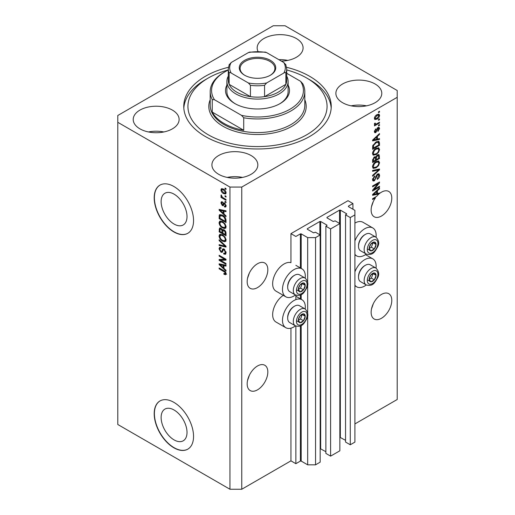 <?xml version="1.0" encoding="UTF-8"?>
<svg xmlns="http://www.w3.org/2000/svg" width="515" height="515" viewBox="0 0 515 515"><rect width="100%" height="100%" fill="white"/><g stroke="black" fill="none" stroke-linecap="round" stroke-linejoin="round"><path stroke-width="0.77" d="M352.93 203.541L348.011 200.696L290.949 233.643L295.868 236.482L300.393 233.868L301.185 233.868L307.674 237.621L315.547 237.621L320.169 234.949L315.45 232.22L313.577 232.844L307.281 229.214L307.281 228.757L319.873 221.489L320.665 221.489L326.961 225.119L326.961 225.576L325.879 226.201L330.598 228.93L339.849 223.587L335.123 220.864L333.257 221.489L326.961 217.851L326.961 217.394L339.552 210.126L340.338 210.126L346.634 213.764L345.552 214.839L350.277 217.568L354.899 214.897L354.899 210.352L348.404 206.605L348.404 206.148L352.93 203.541L352.93 209.219M348.404 206.148L348.404 206.605M345.552 214.839L345.552 442.05L350.277 444.773L354.899 442.108L354.899 214.897M350.277 444.773L350.277 217.568M339.849 437.248L345.552 440.344M326.961 217.394L326.961 217.851M325.879 226.201L325.879 453.406L330.598 456.135L339.849 450.799L339.849 223.587M330.598 456.135L330.598 228.93M320.169 448.604L325.879 451.707M307.281 228.757L307.281 229.214M241.76 489.25L241.76 187.067L397.207 97.322L397.207 90.505L285.046 25.75L273.24 25.75L117.793 115.495L117.793 424.495L229.954 489.25L241.76 489.25L290.949 460.848L295.868 463.687L300.393 461.08L301.185 461.08L307.674 464.826L315.547 464.826L320.169 462.155L320.169 234.949M315.547 464.826L315.547 237.621M307.674 464.826L307.674 315.399M307.674 313.255L307.674 284.499M307.674 282.355L307.674 237.621M295.868 463.687L295.868 326.072M295.868 299.614L295.868 295.172M290.949 460.848L290.949 328.164M295.468 294.979A16.139 9.315 -60 0 1 293.904 296.009A16.139 9.315 -60 0 1 285.831 296.807L275.995 291.13A16.139 9.315 -60 0 1 273.517 278.197A16.139 9.315 -60 0 1 284.061 263.976A16.139 9.315 -60 0 1 290.949 262.669L290.949 233.643M161.124 417.478A18.308 10.57 -120 0 0 169.12 435.902A18.308 10.57 -120 0 0 183.224 440.808A18.308 10.57 -120 0 0 187.016 432.426A18.308 10.57 -120 0 0 179.027 414.002A18.308 10.57 -120 0 0 164.916 409.097A18.308 10.57 -120 0 0 161.124 417.478M161.124 201.629A18.308 10.57 -120 0 0 169.12 220.053A18.308 10.57 -120 0 0 183.224 224.958A18.308 10.57 -120 0 0 187.016 216.577A18.308 10.57 -120 0 0 179.027 198.153A18.308 10.57 -120 0 0 164.916 193.247A18.308 10.57 -120 0 0 161.124 201.629M154.197 197.857A27.829 16.068 -120 0 0 166.345 225.86A27.829 16.068 -120 0 0 187.788 233.314A27.829 16.068 -120 0 0 193.55 220.581A27.829 16.068 -120 0 0 181.402 192.571A27.829 16.068 -120 0 0 159.959 185.117A27.829 16.068 -120 0 0 154.197 197.857M160.062 185.065A27.829 16.068 -120 0 0 154.397 197.747A27.829 16.068 -120 0 0 166.474 225.679A27.829 16.068 -120 0 0 187.885 233.256M154.197 413.706A27.829 16.068 -120 0 0 166.345 441.709A27.829 16.068 -120 0 0 187.788 449.164A27.829 16.068 -120 0 0 193.55 436.424A27.829 16.068 -120 0 0 181.402 408.421A27.829 16.068 -120 0 0 159.959 400.966A27.829 16.068 -120 0 0 154.197 413.706M160.062 400.908A27.829 16.068 -120 0 0 154.397 413.59A27.829 16.068 -120 0 0 166.474 441.529A27.829 16.068 -120 0 0 187.885 449.106M247.522 380.598L249.376 375.242M247.168 383.881A14.607 8.433 120 0 0 250.193 390.57A14.607 8.433 120 0 0 261.453 386.656A14.607 8.433 120 0 0 267.832 371.952A14.607 8.433 120 0 0 264.807 365.264A14.607 8.433 120 0 0 253.547 369.178A14.607 8.433 120 0 0 247.168 383.881M371.482 309.032L373.336 303.67M371.135 312.315A14.607 8.433 120 0 0 374.16 319.004A14.607 8.433 120 0 0 385.413 315.09A14.607 8.433 120 0 0 391.793 300.387A14.607 8.433 120 0 0 388.767 293.698A14.607 8.433 120 0 0 377.508 297.612A14.607 8.433 120 0 0 371.135 312.315M247.522 278.358L249.376 272.995M247.168 281.641A14.607 8.433 120 0 0 250.193 288.329A14.607 8.433 120 0 0 261.453 284.415A14.607 8.433 120 0 0 267.832 269.712A14.607 8.433 120 0 0 264.807 263.023A14.607 8.433 120 0 0 253.547 266.937A14.607 8.433 120 0 0 247.168 281.641M371.482 206.785L373.336 201.429M374.746 197.451L375.461 197.863A14.607 8.433 120 0 0 371.135 210.069A14.607 8.433 120 0 0 374.16 216.757A14.607 8.433 120 0 0 385.413 212.843A14.607 8.433 120 0 0 391.793 198.14A14.607 8.433 120 0 0 388.767 191.451A14.607 8.433 120 0 0 379.497 193.531L378.873 193.17M281.409 61.137A22.956 13.255 0 0 0 303.084 47.901A22.956 13.255 0 0 0 296.363 38.528A22.956 13.255 0 0 0 271.341 35.657A22.956 13.255 0 0 0 257.172 47.901A22.956 13.255 0 0 0 258.015 51.461M287.782 60.397A22.956 13.255 0 0 0 278.853 59.663M172.396 110.101A22.956 13.255 0 0 0 147.38 107.229A22.956 13.255 0 0 0 133.211 119.474A22.956 13.255 0 0 0 139.932 128.847A22.956 13.255 0 0 0 164.948 131.718A22.956 13.255 0 0 0 179.123 119.474A22.956 13.255 0 0 0 172.396 110.101M163.815 131.969A22.956 13.255 0 0 0 148.513 131.969M251.108 155.543A22.956 13.255 0 0 0 226.085 152.665A22.956 13.255 0 0 0 211.916 164.909A22.956 13.255 0 0 0 218.637 174.282A22.956 13.255 0 0 0 243.659 177.16A22.956 13.255 0 0 0 257.828 164.909A22.956 13.255 0 0 0 251.108 155.543M242.526 177.411A22.956 13.255 0 0 0 227.218 177.411M375.068 83.971A22.956 13.255 0 0 0 350.052 81.1A22.956 13.255 0 0 0 335.877 93.344A22.956 13.255 0 0 0 342.604 102.717A22.956 13.255 0 0 0 367.62 105.588A22.956 13.255 0 0 0 381.789 93.344A22.956 13.255 0 0 0 375.068 83.971M366.487 105.839A22.956 13.255 0 0 0 351.185 105.839M305.208 309.019A16.139 9.315 120 0 0 301.97 299.756A16.139 9.315 120 0 0 293.904 300.554A16.139 9.315 120 0 0 283.359 314.774A16.139 9.315 120 0 0 285.831 327.707A16.139 9.315 120 0 0 293.904 326.909A16.139 9.315 120 0 0 295.468 325.879M285.831 296.807A16.139 9.315 -60 0 1 283.359 283.874A16.139 9.315 -60 0 1 293.904 269.654A16.139 9.315 -60 0 1 301.97 268.856A16.139 9.315 -60 0 1 305.208 278.119M354.899 271.836A16.139 9.315 -60 0 1 364.736 259.657A16.139 9.315 -60 0 1 372.809 258.858A16.139 9.315 -60 0 1 376.04 268.122M366.307 284.982A16.139 9.315 -60 0 1 364.736 286.012A16.139 9.315 -60 0 1 356.67 286.816A16.139 9.315 -60 0 1 354.899 285.194M376.04 237.222A16.139 9.315 120 0 0 372.809 227.958A16.139 9.315 120 0 0 364.736 228.757A16.139 9.315 120 0 0 354.899 240.936M354.899 254.294A16.139 9.315 120 0 0 356.67 255.916A16.139 9.315 120 0 0 364.736 255.112A16.139 9.315 120 0 0 366.307 254.082M228.409 67.285A73.742 42.571 0 0 0 183.758 106.405A73.742 42.571 0 0 0 205.356 136.514A73.742 42.571 0 0 0 285.722 145.739A73.742 42.571 0 0 0 331.242 106.405A73.742 42.571 0 0 0 309.644 76.304A73.742 42.571 0 0 0 286.591 67.285M378.016 193.376A14.607 8.433 120 0 0 377.952 193.428L378.937 194.001A14.607 8.433 120 0 0 376.613 196.37L372.609 198.687L372.609 199.511L375.461 197.863M378.937 194.001L372.609 195.32L372.609 194.516L379.497 187.994L379.497 188.857L377.437 190.737L377.437 193.518L379.497 193.022L379.497 193.531M374.012 189.404L379.497 186.237L379.497 187.067L372.609 191.039L372.609 190.164L378.1 183.636L372.609 186.81L372.609 185.979L379.497 182.007L379.497 182.889L374.012 189.404L373.497 189.108M377.579 174.025L379.014 173.858L379.587 175.37C379.497 177.096 378.718 178.428 377.257 179.375L377.167 178.596L378.783 175.763L378.409 174.74L377.598 174.836L374.405 180.81L373.066 180.984L372.519 179.593L374.579 175.963L374.663 176.735L373.324 179.104L373.658 180.07L375.12 179.317L375.937 176.201L377.579 174.025M372.609 170.459L379.497 168.984L379.497 169.841L372.609 176.194L372.609 175.345L378.692 169.924L372.609 171.315L372.609 170.459M378.531 160.963L379.587 162.695L378.506 165.663L376.143 167.832L373.253 168.379L372.519 166.77C372.873 164.407 374.057 162.676 376.059 161.581L378.879 161.105M378.531 147.741L379.587 149.472L378.506 152.44L376.143 154.609L373.253 155.157L372.519 153.547C372.873 151.185 374.057 149.453 376.059 148.359L378.879 147.882M377.437 139.089L379.497 138.593L379.497 139.456L372.609 140.891L372.609 140.086L379.497 133.572L379.497 134.428L377.437 136.308L377.437 139.089L376.632 138.625M378.512 111.832L379.497 111.259L379.497 112.09L378.512 112.656L378.512 111.832M354.899 423.929L397.207 399.505L397.207 97.322M372.809 227.958L362.972 222.28A16.139 9.315 120 0 0 354.899 223.079M283.295 295.346A16.139 9.315 120 0 0 273.381 309.592A16.139 9.315 120 0 0 275.995 322.03L285.831 327.707M376.941 114.697L379.079 114.246L379.587 115.392C379.317 117.111 378.454 118.353 376.993 119.113L374.907 119.532L374.399 118.386C374.65 116.693 375.499 115.463 376.941 114.697M378.512 119.474L379.497 118.901L379.497 119.731L378.512 120.298L378.512 119.474M376.896 123.709L379.497 122.21L379.497 123.034L374.489 125.924L374.489 125.1L375.287 124.636L374.399 124.173L374.663 123.24L375.384 123.137L375.293 123.748L375.873 124.154L376.896 123.709M374.592 124.579L374.399 124.173M374.611 123.355L375.873 124.154M378.512 125.151L379.497 124.585L379.497 125.409L378.512 125.975L378.512 125.151M377.971 127.533L379.13 127.372L379.587 128.55L377.971 131.454L377.888 130.675L378.866 128.911L378.094 128.287L375.828 132.587L374.823 132.716L374.399 131.583L375.828 128.872L375.113 131.138L375.725 131.821L377.971 127.533M377.637 127.656L378.622 128.222L377.444 127.913M374.36 131.293L375.725 131.821M376.014 141.979L378.918 141.374L379.497 142.996L379.497 145.339L372.609 149.318L372.738 145.739L376.014 141.979M377.476 154.873L379.014 154.635L379.497 158.562L372.609 162.54L372.609 160.075L374.341 156.888L375.783 156.946L377.476 154.873M220.536 260.326L226.021 263.487L226.021 264.317L219.132 260.339L219.132 259.457L224.617 259.277L219.132 256.103L219.132 255.279L226.021 259.257L226.021 260.139L220.536 260.326L221.521 259.753L226.021 259.605M223.394 248.797L222.454 249.337L224.102 249.06L226.104 252.723L225.493 254.275L223.78 254.037L223.69 253.161L224.843 253.303L225.3 252.189L224.122 249.897L223.407 249.801L222.177 252.337L220.929 252.183L219.042 248.79L219.609 247.342L221.096 247.535L221.186 248.41L220.195 248.282L219.847 249.228L220.941 251.372L221.643 251.513L222.847 248.887M219.132 239.752L226.021 246.234L226.021 247.091L219.132 245.494L219.132 244.638L225.209 246.241L219.132 240.614L219.132 239.752M226.104 240.048L225.029 241.767L222.667 241.207C220.62 240.119 219.409 238.374 219.042 235.96L219.77 234.357L222.583 234.859L225.055 237.1L226.104 240.048M226.104 226.825L225.029 228.544L222.667 227.991C220.62 226.903 219.409 225.152 219.042 222.744L219.77 221.141L222.583 221.643L225.055 223.877L226.104 226.825M225.036 195.687L226.021 196.254L226.021 197.084L225.036 196.518L225.036 195.687M223.459 189.102C224.952 189.855 225.834 191.104 226.104 192.848L225.596 193.988L223.51 193.569C222.042 192.816 221.18 191.574 220.922 189.855L221.431 188.715L223.459 189.102M226.104 273.806L225.622 274.765L223.961 274.283L223.871 273.401L225.3 273.304L224.785 272.178L219.132 268.811L219.132 267.98L223.806 270.678C225.107 271.27 225.873 272.313 226.104 273.806M226.098 273.175L225.113 273.742L225.963 272.924M117.793 122.313L229.954 187.067L241.76 187.067M229.954 489.25L229.954 187.067M223.961 213.963L226.021 215.843L226.021 216.706L219.132 210.191L219.132 209.386L226.021 210.815L226.021 211.678L223.961 211.182L223.961 213.963M222.441 202.762L221.637 203.328L222.248 204.719L222.66 204.693L223.478 202.839L224.489 203.019L226.104 205.903L225.679 207.03L224.495 206.946L224.405 206.064L225.126 206.135L225.39 205.434L224.617 203.914L224.16 203.843L223.259 205.71L222.345 205.601L220.922 202.942L221.366 201.783L222.351 201.886L222.441 202.762L221.856 202.71L222.841 202.144M222.248 204.719L223.645 204.127L224.109 202.839M225.036 201.262L226.021 201.835L226.021 202.659L225.036 202.092L225.036 201.262M223.42 197.96L226.021 199.459L226.021 200.284L221.006 197.393L221.006 196.569L221.811 197.026L220.922 195.539L221.186 194.915L222.396 197.219L223.42 197.96M225.036 188.046L226.021 188.612L226.021 189.443L225.036 188.87L225.036 188.046M222.538 215.212C224.572 216.249 225.737 217.922 226.021 220.246L226.021 222.589L219.132 218.618L219.255 215.18L219.705 214.62L222.538 215.212M223.079 229.458L222.306 229.909L223.993 229.787C225.332 230.63 226.008 231.821 226.021 233.366L226.021 235.812L219.132 231.834L219.583 228.042L220.864 228.19L222.306 229.909L222.602 229.561M223.961 268.392L226.021 270.272L226.021 271.128L219.132 264.613L219.132 263.809L226.021 265.244L226.021 266.101L223.961 265.611L223.961 268.392M226.606 274.199L224.946 273.716M224.817 273.787L223.961 274.283M225.338 271.856L224.785 272.178M219.847 268.392L219.132 268.811M223.961 213.261L223.632 212.953M220.394 209.882L220.117 209.618L219.132 210.191M226.021 210.873L224.946 210.616L223.961 211.182M224.141 211.079L224.141 210.429M221.154 211.324L223.156 213.229L223.156 210.996L219.847 210.197L221.154 211.324M223.961 212.766L223.156 213.229M220.697 209.708L219.847 210.197M224.134 210.429L223.156 210.996M226.027 206.541L224.495 206.946M225.48 206.38L225.435 205.955M226.008 205.079L225.39 205.434M225.197 203.58L224.617 203.914M224.978 203.367L224.16 203.843M223.639 205.176L222.345 205.601M223.33 205.034L222.808 204.629M221.914 202.678L220.922 202.942M221.901 202.376L221.978 201.758M223.233 204.146L223.645 204.127L223.233 204.146M225.75 201.68L225.036 202.092M221.727 196.981L221.006 197.393M221.482 195.211L220.922 195.539M225.75 188.458L225.036 188.87M225.982 193.55L224.817 193.177M224.308 193.112L223.51 193.569M224.18 189.565L223.51 189.958L221.901 189.288L220.922 189.855M221.901 189.288L222.029 188.58M223.201 188.953L221.637 190.286L223.51 192.745L225.068 193.093L225.39 192.417L223.51 189.958M225.068 193.093L226.085 192.507M226.001 192.063L225.39 192.417M225.75 196.099L225.036 196.518M226.021 221.456L225.48 221.147M219.937 218.154L219.132 218.618M220.117 215.804L220.24 214.613L219.255 215.18M221.836 214.845L220.072 215.811L219.937 218.257L225.209 221.302L225.209 219.879L224.212 217.317L222.525 216.03L220.072 215.811M226.021 220.838L225.209 221.302M223.214 215.637L222.525 216.03M224.752 217.008L224.212 217.317M225.956 219.448L225.209 219.879M226.008 227.978L223.652 227.418M223.446 227.54L222.667 227.991M220.034 222.396L219.042 222.744M220.027 222.171L220.336 220.967M221.984 221.334L220.394 222.023L221.006 221.901L219.847 223.201C220.143 225.055 221.09 226.381 222.673 227.167L224.752 227.546L225.3 226.368C225.016 224.559 224.102 223.253 222.557 222.454L221.006 221.901L221.984 221.334M224.752 227.546L226.098 226.619M223.24 222.062L222.557 222.454M226.014 225.956L225.3 226.368M226.021 234.673L225.48 234.364M222.795 232.819L222.261 232.503M219.937 231.37L219.132 231.834M220.117 229.02L220.214 227.945M224.154 229.89L223.111 230.482L222.795 233.128L225.209 234.518L225.126 232.033L223.999 230.617L223.111 230.482M222.976 230.636L222.853 229.593M219.937 231.473L221.991 232.664L221.926 230.353L220.974 229.078L220.201 228.95L219.937 231.473M222.795 232.194L221.991 232.664M221.559 228.744L220.974 229.078M222.911 229.78L221.926 230.353M226.021 234.055L225.209 234.518M224.643 230.25L223.999 230.617M225.718 231.686L225.126 232.033M225.943 232.458L225.209 232.883M226.008 241.2L223.652 240.64M223.446 240.756L222.667 241.207M220.034 235.613L219.042 235.96M220.027 235.394L220.336 234.19M221.984 234.55L220.394 235.246L221.006 235.123L219.847 236.417C220.143 238.278 221.09 239.597 222.673 240.389L224.752 240.763L225.3 239.584C225.016 237.776 224.102 236.475 222.557 235.677L221.006 235.123L221.984 234.55M224.752 240.763L226.098 239.836M223.24 235.284L222.557 235.677M226.014 239.179L225.3 239.584M226.021 246.292L225.383 246.144M221.147 245.159L220.117 244.921L219.132 245.494M225.718 245.951L225.209 246.241M219.699 240.286L219.132 240.614M225.892 253.844L224.765 253.47L223.78 254.037M224.843 253.303L226.098 252.453M226.008 251.777L225.3 252.189M224.74 249.543L224.122 249.897M222.564 251.867L221.914 251.616L220.929 252.183M220.034 248.43L219.042 248.79M220.027 248.217L220.201 247.226M223.439 248.771L222.628 250.947L221.643 251.513M220.806 260.172L220.117 259.772L219.132 260.339M220.117 259.772L220.117 259.425M225.338 258.858L224.617 259.277M219.847 255.691L219.132 256.103M223.961 267.684L223.632 267.375M220.394 264.311L219.132 264.613M226.021 265.302L224.946 265.045L223.961 265.611M224.141 265.508L224.141 264.852M221.154 265.746L223.156 267.652L223.156 265.418L219.847 264.626L221.154 265.746M223.961 267.188L223.156 267.652M220.697 264.137L219.847 264.626M224.134 264.852L223.156 265.418M378.783 111.671L379.497 112.09M378.48 114.118L378.602 114.826L379.587 115.392M378.602 114.826L378.583 115.16M376.195 118.65L376.993 119.113M375.686 118.714L374.521 119.094M374.495 117.639L375.416 118.63L376.986 118.283L378.866 115.785L377.315 114.497M374.418 118.051L375.416 118.63M376.31 115.109L376.986 115.495L375.113 117.993M378.557 115.148L376.986 115.495M378.783 119.319L379.497 119.731M378.783 122.621L379.497 123.034M375.564 124.166L375.017 124.482M374.399 124.128L375.287 124.636M378.783 124.997L379.497 125.409M378.512 127.302L378.602 127.984L379.587 128.55M377.038 128.389L377.637 128.737M375.19 131.776L374.843 132.02L375.828 132.587M374.843 132.02L374.463 132.188M375.319 129.297L375.918 129.645M374.495 130.784L375.113 131.138M378.512 138.831L379.497 139.456M378.512 138.889L376.632 139.282L376.632 137.048L373.324 140.074L376.632 139.282M375.873 139.436L374.321 139.765M373.188 139.996L372.609 140.119M378.931 134.1L379.497 134.428M376.916 136.012L377.437 136.308M376.452 136.449L376.452 136.945M372.886 139.822L373.324 140.074M376.13 136.758L376.632 137.048M378.3 141.219L378.512 142.43L379.497 142.996M378.692 144.876L379.497 145.339M373.143 147.869L372.609 148.185M376.735 141.606L378.274 142.243L376.787 141.58M373.414 148.03L378.692 144.979L378.692 143.563L377.688 142.159L376.002 142.816L373.549 145.43L373.414 148.03L372.609 147.56M372.654 146.196L373.414 146.633M372.963 145.088L373.549 145.43M375.319 142.417L376.002 142.816M377.984 152.144L378.506 152.44M375.377 154.172L376.143 154.609M374.437 154.416L372.828 154.777M378.306 147.696L378.602 148.906L379.587 149.472M372.622 152.672L373.858 154.281L376.156 153.779C377.637 152.974 378.512 151.693 378.783 149.942L378.235 148.758L376.652 148.05M372.525 153.354L373.858 154.281M373.935 150.129L374.482 150.444L373.324 153.077M375.364 148.809L376.04 149.196L374.482 150.444M378.235 148.758L376.04 149.196M378.383 154.532L378.512 155.652M378.692 158.099L379.497 158.562M376.008 159.438L375.467 159.747M373.143 161.092L372.609 161.401M375.351 156.695L375.293 157.609M375.467 159.129L376.278 159.592L378.692 158.202L378.602 155.813L377.353 154.944M372.609 160.783L373.414 161.246L375.467 160.062L375.403 157.828L374.193 156.946M373.813 157.281L374.45 157.654L373.414 159.895L373.414 161.246M375.403 157.828L374.45 157.654M376.838 155.33L377.476 155.697L376.278 158.073L376.278 159.592M378.602 155.813L377.476 155.697M377.984 165.36L378.506 165.663M375.377 167.388L376.143 167.832M374.437 167.632L372.828 167.993M378.306 160.918L378.602 162.122L379.587 162.695M372.622 165.888L373.858 167.497L376.156 166.995C377.637 166.191 378.512 164.916 378.783 163.165L378.235 161.98L376.652 161.266M372.525 166.577L373.858 167.497M373.935 163.345L374.482 163.661L373.324 166.293M375.364 162.025L376.04 162.418L374.482 163.661M378.235 161.98L376.04 162.418M378.512 169.197L379.497 169.841M378.512 169.274L378.145 169.609M377.727 169.364L378.692 169.924M377.707 169.351L372.609 170.529M378.416 173.735L378.602 174.804L379.587 175.37M378.409 174.74L377.379 174.147M376.974 174.476L377.598 174.836M373.678 180.076L374.405 180.81M373.42 180.244L372.673 180.527M374.019 176.368L374.663 176.735M372.615 178.692L373.324 179.104M372.525 179.362L373.658 180.07M378.783 186.655L379.497 187.067M373.742 189.25L373.027 189.662M377.379 183.224L378.1 183.636M378.731 182.445L379.497 182.889M378.1 182.812L377.63 183.366M377.952 193.428L376.632 193.704L376.632 191.477L373.324 194.503L376.632 193.711M375.873 193.865L374.321 194.187M373.188 194.425L372.609 194.548M378.931 188.529L379.497 188.857M376.916 190.434L377.437 190.737M376.452 190.872L376.452 191.374M376.632 193.048L377.437 193.518M372.886 194.245L373.324 194.503M376.13 191.181L376.632 191.477M369.628 277.115A4.867 2.813 120 0 0 369.165 279.368A4.867 2.813 120 0 0 370.884 281.821A4.867 2.813 120 0 0 374.328 279.832A4.867 2.813 120 0 0 376.053 275.39A4.867 2.813 120 0 0 374.328 272.944A4.867 2.813 120 0 0 370.884 274.933A4.867 2.813 120 0 0 369.628 277.115M369.892 277.076L369.165 279.368L370.884 281.821L374.328 279.832L376.053 275.39L374.328 272.944L370.884 274.933L369.892 277.076M358.517 277.199L358.517 276.426A8.794 5.079 -60 0 1 359.354 272.358A8.794 5.079 -60 0 1 364.736 265.656L365.405 265.27A9.74 5.62 120 0 0 359.444 272.693A9.74 5.62 120 0 0 358.517 277.199A9.74 5.62 120 0 0 360.539 281.66L366.165 284.904A9.74 5.62 -60 0 1 365.071 275.937A9.74 5.62 -60 0 1 375.905 268.038L370.279 264.787A9.74 5.62 120 0 0 365.405 265.27M369.178 279.394L371.379 278.126L373.015 273.568M367.935 280.115L370.884 281.821M371.379 278.126L374.328 279.832M373.098 273.69L376.053 275.39M298.79 318.013A4.867 2.813 120 0 0 298.327 320.266A4.867 2.813 120 0 0 300.052 322.712A4.867 2.813 120 0 0 303.496 320.729A4.867 2.813 120 0 0 305.215 316.287A4.867 2.813 120 0 0 303.496 313.841A4.867 2.813 120 0 0 300.052 315.83A4.867 2.813 120 0 0 298.79 318.013M299.061 317.967L298.327 320.266L300.052 322.712L303.496 320.729L305.215 316.287L303.496 313.841L300.052 315.83L299.061 317.967M287.685 318.096L287.685 317.324A8.794 5.079 -60 0 1 288.516 313.249A8.794 5.079 -60 0 1 293.904 306.554L294.574 306.168A9.74 5.62 120 0 0 288.606 313.584A9.74 5.62 120 0 0 287.685 318.096A9.74 5.62 120 0 0 289.7 322.551L295.327 325.802A9.74 5.62 -60 0 1 294.232 316.834A9.74 5.62 -60 0 1 305.067 308.936L299.44 305.685A9.74 5.62 120 0 0 294.574 306.168M298.346 320.291L300.541 319.023L302.176 314.465M297.097 321.012L300.052 322.712M300.541 319.023L303.496 320.729M302.266 314.588L305.215 316.287M298.79 287.113A4.867 2.813 120 0 0 298.327 289.366A4.867 2.813 120 0 0 300.052 291.812A4.867 2.813 120 0 0 303.496 289.829A4.867 2.813 120 0 0 305.215 285.387A4.867 2.813 120 0 0 303.496 282.941A4.867 2.813 120 0 0 300.052 284.93A4.867 2.813 120 0 0 298.79 287.113M299.061 287.067L298.327 289.366L300.052 291.812L303.496 289.829L305.215 285.387L303.496 282.941L300.052 284.93L299.061 287.067M287.685 287.196L287.685 286.424A8.794 5.079 -60 0 1 288.516 282.349A8.794 5.079 -60 0 1 293.904 275.654L294.574 275.268A9.74 5.62 120 0 0 288.606 282.684A9.74 5.62 120 0 0 287.685 287.196A9.74 5.62 120 0 0 289.7 291.651L295.327 294.902A9.74 5.62 -60 0 1 294.232 285.934A9.74 5.62 -60 0 1 305.067 278.036L299.44 274.785A9.74 5.62 120 0 0 294.574 275.268M298.346 289.391L300.541 288.123L302.176 283.565M297.097 290.112L300.052 291.812M300.541 288.123L303.496 289.829M302.266 283.688L305.215 285.387M369.628 246.215A4.867 2.813 120 0 0 369.165 248.468A4.867 2.813 120 0 0 370.884 250.914A4.867 2.813 120 0 0 374.328 248.932A4.867 2.813 120 0 0 376.053 244.49A4.867 2.813 120 0 0 374.328 242.044A4.867 2.813 120 0 0 370.884 244.033A4.867 2.813 120 0 0 369.628 246.215M369.892 246.176L369.165 248.468L370.884 250.914L374.328 248.932L376.053 244.49L374.328 242.044L370.884 244.033L369.892 246.176M358.517 246.299L358.517 245.526A8.794 5.079 -60 0 1 359.354 241.458A8.794 5.079 -60 0 1 364.736 234.756L365.405 234.37A9.74 5.62 120 0 0 359.444 241.793A9.74 5.62 120 0 0 358.517 246.299A9.74 5.62 120 0 0 360.539 250.76L366.165 254.004A9.74 5.62 -60 0 1 365.071 245.037A9.74 5.62 -60 0 1 375.905 237.138L370.279 233.887A9.74 5.62 120 0 0 365.405 234.37M369.178 248.494L371.379 247.226L373.015 242.668M367.935 249.215L370.884 250.914M371.379 247.226L374.328 248.932M373.098 242.79L376.053 244.49M288.11 85.117A32.001 18.476 180 0 1 280.128 103.567A32.001 18.476 180 0 1 234.872 103.567L234.872 103.567A32.001 18.476 180 0 1 226.89 85.117M286.72 76.149A30.61 17.671 180 0 1 288.11 81.415A30.61 17.671 180 0 1 269.216 97.741A30.61 17.671 180 0 1 235.857 93.91A30.61 17.671 180 0 1 226.89 81.415L226.89 91.638A30.61 17.671 0 0 0 235.374 103.85M228.28 69.956A69.57 40.164 0 0 0 208.305 78.01A69.57 40.164 0 0 0 208.311 134.808A69.57 40.164 0 0 0 306.689 134.808A69.57 40.164 0 0 0 306.695 78.01A69.57 40.164 0 0 0 306.689 78.01L309.644 79.709A73.742 42.571 180 0 1 331.184 108.111M224.051 123.445A47.303 27.314 0 0 0 243.724 130.263L212.244 112.09A47.303 27.314 0 0 0 224.051 123.445M243.724 117.768L241.509 115.354A45.912 26.51 0 0 0 289.964 109.244A45.912 26.51 0 0 0 300.541 81.273L302.756 83.688A47.303 27.314 180 0 1 304.803 91.638A47.303 27.314 180 0 1 243.724 117.768L243.724 130.263M212.244 112.09L212.244 99.588A47.303 27.314 180 0 1 210.197 91.638A47.303 27.314 180 0 1 224.051 72.325L225.036 71.759A45.912 26.51 0 0 0 214.459 99.736L212.244 99.588M300.541 81.273L286.72 73.291M228.28 70.053A45.912 26.51 0 0 0 225.036 71.759M241.509 115.354L214.459 99.736M183.816 108.111A73.742 42.571 180 0 1 205.356 79.709L208.305 78.01M309.644 79.709L306.695 78.01A69.57 40.164 0 0 0 286.72 69.956M279.626 103.85A30.61 17.671 0 0 0 288.11 91.638L288.11 81.415M244.612 75.222L244.612 75.222A18.225 10.525 180 0 1 244.612 60.339A18.225 10.525 180 0 1 270.388 60.339A18.225 10.525 180 0 1 270.388 75.222A18.225 10.525 180 0 1 244.612 75.222M270.085 75.396A17.394 10.043 0 0 0 274.894 68.463A17.394 10.043 0 0 0 269.796 61.362A17.394 10.043 0 0 0 250.844 59.186A17.394 10.043 0 0 0 240.106 68.463A17.394 10.043 0 0 0 244.915 75.396M231.216 73.053C230.263 72.39 229.574 72.37 229.149 73.001A29.22 16.866 180 0 1 228.28 68.92L228.28 80.276A29.22 16.866 0 0 0 229.149 84.357A29.22 16.866 0 0 0 236.842 92.204A29.22 16.866 0 0 0 250.432 96.646A29.22 16.866 0 0 0 264.568 96.646A29.22 16.866 0 0 0 285.851 84.357A29.22 16.866 0 0 0 286.72 80.276L286.72 68.92A29.22 16.866 180 0 1 285.851 73.001C285.432 72.37 284.744 72.39 283.784 73.053A27.829 16.068 0 0 0 283.784 62.508L266.635 52.607A27.829 16.068 0 0 0 248.365 52.607L231.216 62.508A27.829 16.068 0 0 0 231.216 73.053L248.365 82.96A27.829 16.068 0 0 0 266.635 82.96L283.784 73.053M229.149 73.001L229.149 84.357L250.432 96.646L250.432 85.284L248.365 82.96M226.89 81.415A30.61 17.671 180 0 1 228.28 76.149M266.635 82.96L264.568 85.284L264.568 96.646L285.851 84.357L285.851 73.001M248.365 52.607L249.633 52.099L265.367 52.099L266.635 52.607M283.784 62.508L285.851 64.839M229.149 64.839L231.216 62.508M346.634 214.214L346.634 213.764M340.338 437.332L340.338 210.126M339.552 223.42L339.552 210.126M326.961 225.576L326.961 225.119M320.665 448.694L320.665 221.489M319.873 234.776L319.873 221.489M301.185 461.08L301.185 325.506M301.185 299.299L301.185 294.606M301.185 268.399L301.185 233.868M300.393 461.08L300.393 325.892M300.393 298.848L300.393 294.992M300.393 267.948L300.393 233.868M224.534 271.148L223.858 271.54M222.203 210.023L221.263 210.564M223.935 203.367L222.95 203.934M220.059 215.837L219.132 216.377M220.117 228.802L219.132 229.368M222.944 230.656L221.991 231.203M224.662 244.96L224.128 245.269M223.085 249.942L222.1 250.515M222.203 264.453L221.263 264.993M376.665 129.271L377.36 129.677M374.257 138.529L374.74 138.805M378.512 155.543L379.497 156.116M372.648 159.45L373.414 159.895M375.293 157.5L376.278 158.073M376.62 169.635L377.604 170.201M375.686 177.224L376.298 177.578M374.257 192.951L374.74 193.234M368.006 276.967A7.513 4.339 120 0 0 369.95 284.228A7.513 4.339 120 0 0 377.212 277.791A7.513 4.339 120 0 0 375.268 270.536A7.513 4.339 120 0 0 368.006 276.967M297.174 317.864A7.513 4.339 120 0 0 299.118 325.126A7.513 4.339 120 0 0 306.374 318.688A7.513 4.339 120 0 0 304.429 311.433A7.513 4.339 120 0 0 297.174 317.864M297.174 286.964A7.513 4.339 120 0 0 299.118 294.226A7.513 4.339 120 0 0 306.374 287.788A7.513 4.339 120 0 0 304.429 280.533A7.513 4.339 120 0 0 297.174 286.964M368.006 246.067A7.513 4.339 120 0 0 369.95 253.329A7.513 4.339 120 0 0 377.212 246.891A7.513 4.339 120 0 0 375.268 239.636A7.513 4.339 120 0 0 368.006 246.067M210.197 91.638L210.197 105.272A47.303 27.314 0 0 0 224.051 124.585A47.303 27.314 0 0 0 275.602 130.501A47.303 27.314 0 0 0 304.803 105.272L304.803 91.638M304.803 99.736A48.7 28.113 180 0 1 281.377 130.913A48.7 28.113 180 0 1 223.066 126.291A48.7 28.113 180 0 1 210.197 99.736M264.568 85.284A29.22 16.866 180 0 1 250.432 85.284M295.868 296.234L301.97 299.756M365.502 254.642L372.809 258.858M354.899 254.893L356.67 255.916M354.899 285.793L356.67 286.816M295.868 265.334L301.97 268.856M225.126 206.135L226.111 205.569M222.589 204.758L223.568 204.191M220.201 228.95L221.186 228.383M223.407 249.801L224.392 249.234M220.195 248.282L221.18 247.715M375.487 124.134L374.502 123.568M366.165 284.904C373.356 286.9 375.145 281.963 377.707 277.688C379.491 274.386 378.892 271.173 375.905 268.038M295.327 325.802C302.517 327.798 304.307 322.86 306.876 318.585C308.659 315.283 308.054 312.064 305.067 308.936M295.327 294.902C302.517 296.898 304.307 291.96 306.876 287.685C308.659 284.383 308.054 281.164 305.067 278.036M366.165 254.004C373.356 256 375.145 251.063 377.707 246.788C379.491 243.486 378.892 240.273 375.905 237.138M229.259 64.401L228.28 68.92M285.741 64.401L286.72 68.92"/></g></svg>
